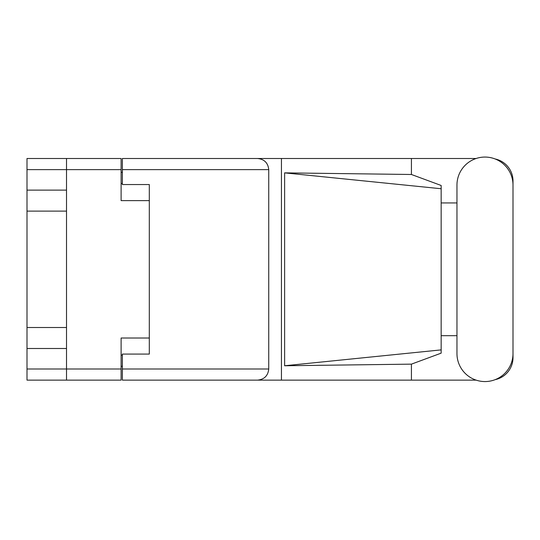 <?xml version="1.0" encoding="UTF-8"?>
<svg xmlns="http://www.w3.org/2000/svg" width="540" height="540" viewBox="0 0 540 540"><rect width="100%" height="100%" fill="white"/><g stroke="black" fill="none" stroke-linecap="round" stroke-linejoin="round"><path stroke-width="0.81" d="M121.109 169.634L27 169.634L27 368.995L66.515 368.995L66.515 158.504L121.109 158.504L121.109 200.617L149.31 200.617L149.31 354.085L122.371 354.085L122.371 368.995L268.745 368.995L268.745 169.634L122.371 169.634L122.371 158.504L476.125 158.504M27 190.127L66.515 190.127M27 327.517L66.515 327.517M66.515 211.113L27 211.113M66.515 348.502L27 348.502M27 169.634L27 158.504L66.515 158.504M149.31 338.013L121.109 338.013L121.109 380.126L27 380.126L27 368.995M122.371 366.296L121.109 366.296M121.109 172.328L122.371 172.328M122.371 169.634L122.371 184.545L149.31 184.545L149.31 200.617M66.515 380.126L66.515 368.995L121.109 368.995M456.962 353.545A28.019 28.019 0 0 0 484.981 381.564A28.019 28.019 0 0 0 513 353.545L513 185.078A28.019 28.019 0 0 0 484.981 157.066A28.019 28.019 0 0 0 456.962 185.078L456.962 353.545M268.745 368.995C268.036 375.705 264.323 379.418 257.607 380.126L476.125 380.126M495.167 379.647A22.451 22.451 0 0 0 513 357.676L513 335.691M456.962 335.691L441.16 335.691M441.16 349.886L284.621 365.762L284.621 172.868L411.419 174.488L441.16 185.476L441.16 353.153L411.419 364.142L411.419 380.126M284.621 365.762L411.419 364.142M411.419 174.488L411.419 158.504M257.607 380.126L122.371 380.126L281.441 380.126L281.441 158.504L122.371 158.504M513 202.939L513 180.954A22.451 22.451 0 0 0 495.167 158.983M441.16 202.939L456.962 202.939M122.371 380.126L122.371 368.995M149.31 184.545L149.31 354.085M257.607 158.504C264.323 159.206 268.036 162.918 268.745 169.634M441.16 341.152L441.16 197.471M284.621 172.868L441.16 188.744M121.109 355.165L122.371 355.165M122.371 183.465L121.109 183.465"/></g></svg>
